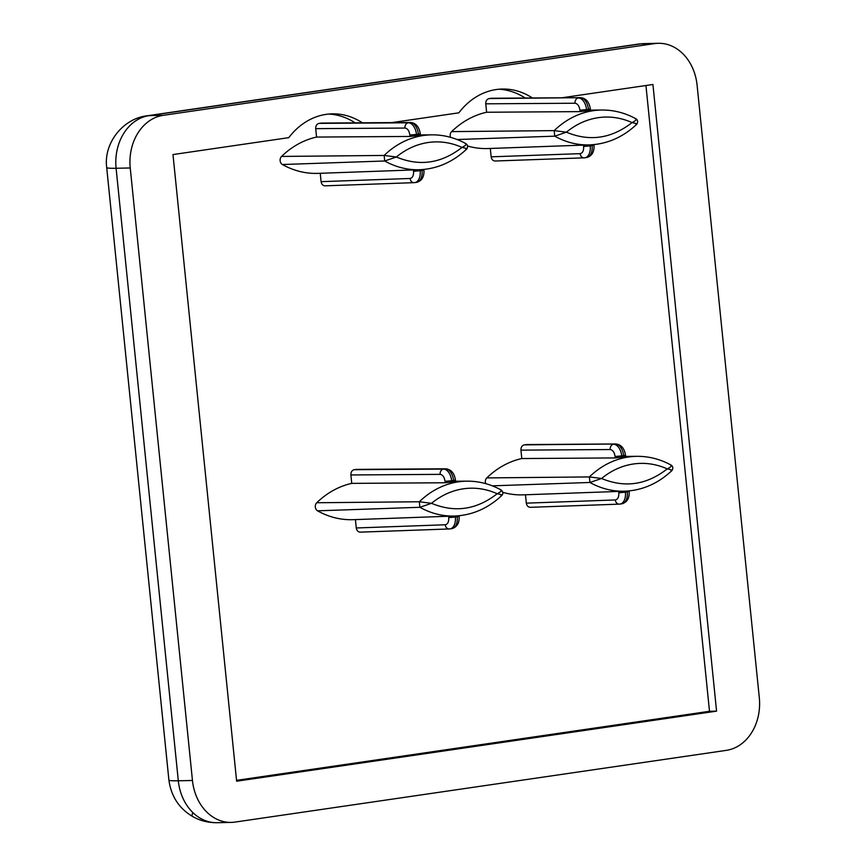 <?xml version="1.0" encoding="UTF-8"?>
<svg xmlns="http://www.w3.org/2000/svg" width="866" height="866" viewBox="0 0 866 866"><rect width="100%" height="100%" fill="white"/><g stroke="black" fill="none" stroke-linecap="round" stroke-linejoin="round"><path stroke-width="1.3" d="M654.523 43.614A47.446 38.082 -91.2 0 1 658.29 43.3A47.446 38.082 -91.2 0 1 697.098 85.214L759.309 697.736A47.446 38.082 -91.2 0 1 726.303 750.367L235.032 822.083A47.446 38.082 -91.2 0 1 231.254 822.397L217.117 822.7A47.446 38.082 -91.2 0 1 192.772 812.481A47.446 38.082 -91.2 0 1 178.309 780.786L116.098 168.264A47.446 2.815 174.2 0 1 106.691 167.549C103.444 143.042 123.167 118.48 147.036 115.806A47.446 28.145 81.7 0 1 149.104 115.633L640.375 43.917A47.446 38.082 -91.2 0 1 644.152 43.603L638.307 44.09A47.446 28.145 -98.3 0 1 640.375 43.917L654.523 43.614L163.241 115.33L149.104 115.633A47.446 38.082 -91.2 0 0 116.098 168.264L130.236 167.972L192.458 780.482L178.309 780.786A47.446 2.815 -5.8 0 1 168.902 780.06L106.691 167.549M671.02 470.639C672.99 470.379 671.724 469.805 667.242 468.896C671.41 466.731 672.481 465.453 670.457 465.096M635.85 124.325C637.809 124.076 636.542 123.502 632.061 122.593C636.229 120.417 637.311 119.151 635.287 118.783M500.97 495.46C502.93 495.211 501.663 494.627 497.181 493.728C501.349 491.552 502.432 490.286 500.407 489.918M465.789 149.158C467.748 148.898 466.493 148.324 462.011 147.415C466.179 145.25 467.25 143.972 465.226 143.615M624.7 456.544L623.737 456.912A98.951 79.434 88.8 0 0 622.795 457.042A98.951 79.434 88.8 0 0 621.853 457.183L615.261 457.93L521.797 458.547L520.942 450.136L610.194 449.53C612.782 449.952 614.416 452.279 615.109 456.512L615.261 457.93M485.696 483.629A4.741 3.81 88.8 0 1 486.789 477.913A100.359 80.57 -91.2 0 1 521.797 458.547M589.529 110.242L588.566 110.599A98.951 79.434 88.8 0 0 587.613 110.729A98.951 79.434 88.8 0 0 586.672 110.88L580.079 111.617L486.616 112.244L485.761 103.823L575.013 103.227C577.6 103.649 579.246 105.977 579.939 110.198L580.079 111.617M450.515 137.326A4.741 3.81 88.8 0 1 451.619 131.61A100.359 80.57 -91.2 0 1 486.616 112.244M454.65 481.377L453.687 481.734A98.951 79.434 88.8 0 0 452.734 481.864A98.951 79.434 88.8 0 0 451.792 482.016L445.2 482.752L351.737 483.38A100.359 80.57 -91.2 0 0 316.74 502.745A4.741 3.81 88.8 0 0 317.551 510.821A100.359 80.57 -91.2 0 0 353.111 519.676L454.91 516.017A98.865 79.369 -91.2 0 1 419.88 507.292L317.551 510.821M419.469 135.064L418.505 135.432A98.951 79.434 88.8 0 0 417.564 135.561A98.951 79.434 88.8 0 0 416.622 135.702L410.019 136.449L316.566 137.066A100.359 80.57 -91.2 0 0 281.558 156.432A4.741 3.81 88.8 0 0 282.381 164.518A100.359 80.57 -91.2 0 0 317.93 173.373L419.729 169.714A98.865 79.369 -91.2 0 1 384.71 160.989L282.381 164.518M362.356 122.799A77.096 61.897 88.8 0 0 332.273 113.857A77.096 61.897 88.8 0 0 288.779 137.651L172.984 154.559L236.635 781.208L716.572 711.148L652.921 84.489L561.893 97.782M532.417 97.977A77.096 61.897 88.8 0 0 502.334 89.036A77.096 61.897 88.8 0 0 458.839 112.829L391.843 122.604M231.254 822.397A47.446 38.082 -91.2 0 1 192.458 780.482M130.236 167.972A47.446 38.082 -91.2 0 1 163.241 115.33M525.186 98.031A77.096 61.897 88.8 0 0 498.794 89.23M716.572 711.148L709.503 711.289L645.939 85.507M236.548 780.342L709.503 711.289M355.136 122.853A77.096 61.897 88.8 0 0 328.744 114.063M486.789 477.913L589.378 476.928A98.865 79.369 -91.2 0 1 628.5 456.999A98.865 79.369 -91.2 0 1 637.3 456.328C649.208 456.306 660.563 459.272 671.377 465.248C673.001 466.536 673.228 468.268 672.048 470.455C658.29 483.445 642.594 490.362 624.971 491.195L523.172 494.854A100.359 80.57 -91.2 0 1 502.81 492.353M526.972 444.583L524.244 444.864C521.992 445.503 520.888 447.257 520.942 450.136M525.478 494.767L526.322 503.146C526.853 505.95 528.271 507.335 530.587 507.303L619.266 504.142A4.741 3.81 87.9 0 0 619.591 504.109A11.864 7.036 81.7 0 0 620.045 504.077A11.864 7.036 81.7 0 0 625.404 492.18L629.192 491.487C629.55 498.188 627.136 502.291 621.94 503.796L619.266 504.142A4.741 3.81 87.9 0 1 615.315 499.953C617.837 499.422 618.995 497.03 618.8 492.797L625.404 492.18L625.306 491.184M490.297 148.454L491.152 156.833C491.682 159.647 493.1 161.033 495.406 161L584.085 157.839A4.741 3.81 87.9 0 0 584.42 157.807A11.864 7.036 81.7 0 0 584.875 157.764A11.864 7.036 81.7 0 0 590.233 145.878L594.011 145.185C594.379 151.886 591.954 155.988 586.758 157.493L584.085 157.839A4.741 3.81 87.9 0 1 580.133 153.65C582.656 153.109 583.814 150.727 583.619 146.495L590.233 145.878L590.125 144.871M451.619 131.61L554.197 130.625L566.396 132.184L554.76 136.168A98.865 79.369 -91.2 0 0 589.789 144.882L487.991 148.541A100.359 80.57 -91.2 0 1 467.64 146.04M491.801 98.28L489.063 98.562C486.811 99.189 485.718 100.943 485.761 103.823M356.922 469.415L354.183 469.697C351.932 470.325 350.838 472.078 350.882 474.958L351.737 483.38M448.599 516.244L448.74 517.619C448.913 521.862 447.744 524.244 445.254 524.774L356.272 527.968C356.792 530.782 358.221 532.168 360.527 532.135L449.205 528.964A4.741 3.81 87.9 0 0 449.541 528.942A11.864 7.036 81.7 0 0 449.995 528.899L451.879 528.617A11.864 7.036 81.7 0 0 457.237 516.731L459.132 516.32C459.5 523.021 457.075 527.123 451.879 528.617M356.272 527.968L355.417 519.589M413.428 169.942L413.569 171.316C413.731 175.56 412.573 177.941 410.083 178.472L321.091 181.665C321.622 184.469 323.04 185.854 325.345 185.822L414.024 182.661A4.741 3.81 87.9 0 0 414.359 182.629A11.864 7.036 81.7 0 0 414.814 182.585L416.708 182.315A11.864 7.036 81.7 0 0 422.067 170.429L423.95 170.007C424.318 176.707 421.904 180.81 416.708 182.315M321.091 181.665L320.236 173.287M321.741 123.102L319.002 123.383C316.761 124.022 315.657 125.776 315.711 128.655L316.566 137.066M624.971 491.195A98.865 79.369 -91.2 0 1 589.941 482.47L589.378 476.928L601.578 478.487L589.941 482.47L492.31 485.837M445.2 482.752L445.059 481.334C444.355 477.058 442.71 474.73 440.134 474.362L350.882 474.958M316.74 502.745L419.317 501.76L431.517 503.308L419.88 507.292L419.317 501.76A98.865 79.369 -91.2 0 1 458.439 481.832A98.865 79.369 -91.2 0 1 467.239 481.16C479.147 481.128 490.502 484.094 501.317 490.069C503.103 491.975 503.319 493.707 501.999 495.287C488.229 508.277 472.533 515.183 454.91 516.017M410.019 136.449L409.878 135.031C409.174 130.744 407.54 128.428 404.952 128.049L315.711 128.655M281.558 156.432L384.147 155.447L396.336 157.006L384.71 160.989L384.147 155.447A98.865 79.369 -91.2 0 1 423.268 135.518A98.865 79.369 -91.2 0 1 432.069 134.847C443.966 134.815 455.332 137.791 466.135 143.767C467.77 145.023 467.997 146.765 466.817 148.974L466.817 148.974C453.048 161.964 437.362 168.881 419.729 169.714M192.772 812.481A47.446 4.114 120.1 0 0 192.349 816.335C178.948 808.303 171.132 796.211 168.902 780.06M633.425 463.981C644.975 462.347 656.244 463.981 667.242 468.896C646.653 484.949 624.765 488.143 601.578 478.487C611.255 470.552 621.875 465.713 633.425 463.981M457.129 139.523L554.76 136.168L554.197 130.625A98.865 79.369 -91.2 0 1 593.318 110.696A98.865 79.369 -91.2 0 1 602.119 110.025C614.026 109.993 625.382 112.97 636.196 118.934C637.831 120.212 638.058 121.944 636.878 124.152L636.878 124.152C623.109 137.142 607.412 144.048 589.789 144.882M598.244 117.668C609.794 116.033 621.074 117.679 632.061 122.593C611.483 138.636 589.594 141.829 566.396 132.184C576.085 124.249 586.693 119.411 598.244 117.668M463.364 488.803C474.914 487.168 486.194 488.814 497.181 493.728C476.603 509.771 454.715 512.964 431.517 503.308C441.205 495.374 451.814 490.546 463.364 488.803M428.183 142.5C439.744 140.866 451.013 142.5 462.011 147.415C441.422 163.458 419.534 166.662 396.336 157.006C406.024 149.071 416.643 144.232 428.183 142.5M627.211 491.076L627.298 491.91A11.864 7.036 81.7 0 1 621.94 503.796M618.66 491.423L618.8 492.797M526.322 503.146L615.315 499.953M621.853 457.183L621.723 455.895L615.109 456.512M623.737 456.912L623.607 455.624L621.723 455.895A11.864 7.036 -98.3 0 0 613.518 444.269A4.741 3.81 89.6 0 0 610.194 449.53M625.642 456.588L625.501 455.202L623.607 455.624A11.864 7.036 -98.3 0 0 615.401 443.998L524.244 444.864M592.03 144.763L592.117 145.607A11.864 7.036 81.7 0 1 586.758 157.493M583.478 145.109L583.619 146.495M491.152 156.833L580.133 153.65M586.672 110.88L586.542 109.592L579.939 110.198M588.566 110.599L588.436 109.311L586.542 109.592A11.864 7.036 -98.3 0 0 578.336 97.966A4.741 3.81 89.6 0 0 575.013 103.227M590.471 110.285L590.331 108.899L588.436 109.311A11.864 7.036 -98.3 0 0 580.231 97.685L489.063 98.562M451.792 482.016L451.662 480.727L445.059 481.334M453.687 481.734L453.557 480.446L451.662 480.727A11.864 7.036 -98.3 0 0 443.457 469.091L354.183 469.697M455.581 481.42L455.44 480.035L453.557 480.446A11.864 7.036 -98.3 0 0 445.351 468.82L443.457 469.091A4.741 3.81 -90.4 0 0 440.134 474.362M457.151 515.898L457.237 516.731L455.354 517.013A11.864 7.036 81.7 0 1 449.995 528.899L449.205 528.964A4.741 3.81 87.9 0 1 445.254 524.774M455.245 516.006L455.354 517.013L448.74 517.619M416.622 135.702L416.492 134.414L409.878 135.031M418.505 135.432L418.375 134.143L416.492 134.414A11.864 7.036 -98.3 0 0 408.287 122.788L319.002 123.383M420.411 135.107L420.27 133.721L418.375 134.143A11.864 7.036 -98.3 0 0 410.17 122.507L408.287 122.788A4.741 3.81 -90.4 0 0 404.952 128.049M421.98 169.595L422.067 170.429L420.172 170.699A11.864 7.036 81.7 0 1 414.814 182.585L414.024 182.661A4.741 3.81 87.9 0 1 410.083 178.472M420.075 169.704L420.172 170.699L413.569 171.316M625.501 455.202C624.408 448.328 621.182 444.572 615.823 443.966A4.741 3.81 89.6 0 0 615.401 443.998L526.127 444.594M590.331 108.899C589.237 102.015 586.011 98.269 580.653 97.652A4.741 3.81 89.6 0 0 580.231 97.685L490.957 98.291M455.44 480.035C454.358 473.15 451.132 469.404 445.774 468.787A4.741 3.81 89.6 0 0 445.351 468.82L356.078 469.415M420.27 133.721C419.176 126.847 415.951 123.091 410.592 122.474A4.741 3.81 89.6 0 0 410.17 122.507L320.896 123.113M217.117 822.7C207.84 822.732 199.581 820.611 192.349 816.335M147.036 115.806L638.307 44.09M658.29 43.3L644.152 43.603M637.3 456.328L625.62 456.414M602.119 110.025L590.45 110.101M467.239 481.16L455.57 481.236M432.069 134.847L420.389 134.934M629.127 490.914L629.192 491.487M593.957 144.6L594.011 145.185M459.077 515.735L459.132 516.32M423.896 169.433L423.95 170.007M526.55 444.561L615.823 443.966M491.379 98.259L580.653 97.652M445.774 468.787L356.5 469.383M410.592 122.474L321.318 123.08"/></g></svg>
